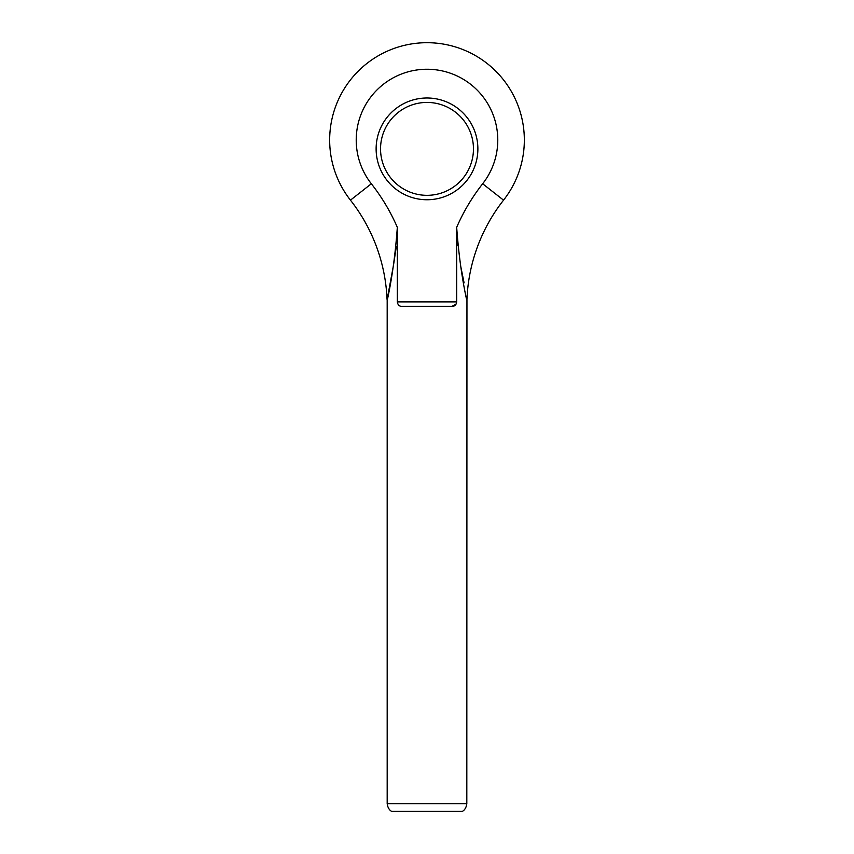 <?xml version="1.0" encoding="UTF-8"?>
<svg xmlns="http://www.w3.org/2000/svg" width="854" height="854" viewBox="0 0 854 854"><rect width="100%" height="100%" fill="white"/><g stroke="black" fill="none" stroke-linecap="round" stroke-linejoin="round"><path stroke-width="1.28" d="M473.458 148.874A46.458 46.458 0 0 0 427 102.427A46.458 46.458 0 0 0 380.542 148.874A46.458 46.458 0 0 0 427 195.331A46.458 46.458 0 0 0 473.458 148.874A46.458 46.458 0 0 1 427 195.331A46.458 46.458 0 0 1 380.542 148.874M387.182 803.635C388.015 810.297 392.221 811.599 391.612 811.3L462.388 811.3C461.779 811.599 465.985 810.297 466.818 803.635L387.182 803.635L387.182 299.295L393.47 265.327M456.676 301.91C456.164 305.006 454.616 306.479 452.022 306.33L401.978 306.33C399.394 306.49 397.847 305.017 397.323 301.91L456.676 301.91L456.676 227.335A198.416 198.416 0 0 1 482.659 183.759A70.786 70.786 0 0 0 427 69.249A70.786 70.786 0 0 0 371.341 183.759A198.416 198.416 0 0 1 397.323 227.335C395.402 253.787 392.114 277.774 387.47 299.295L387.043 299.295A171.867 171.867 0 0 0 350.46 200.156A97.324 97.324 0 0 1 427 42.7A97.324 97.324 0 0 1 503.54 200.156A171.867 171.867 0 0 0 466.957 299.295L466.53 299.295C461.897 277.828 458.609 253.841 456.676 227.335L457.595 245.674M452.022 306.33L456.217 303.96M460.498 265.156L464.085 282.845M466.818 803.635L466.957 299.295M397.323 227.335L397.323 301.91M393.523 265.082L396.309 246.603M376.123 148.874A50.877 50.877 0 0 1 427 97.996A50.877 50.877 0 0 1 477.877 148.874A50.877 50.877 0 0 1 427 199.751A50.877 50.877 0 0 1 376.123 148.874M482.659 183.759L503.54 200.156M371.341 183.759L350.46 200.156"/></g></svg>

